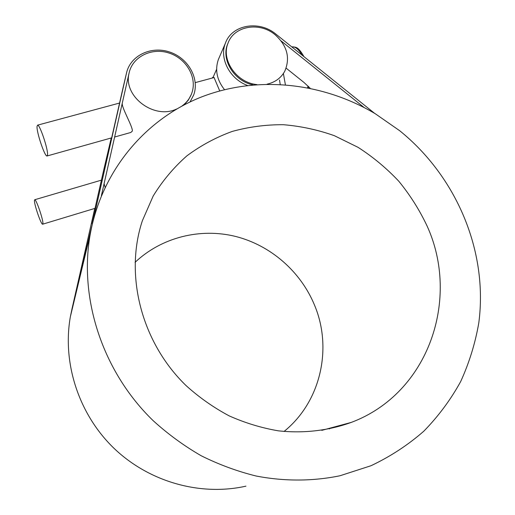 <?xml version="1.0" encoding="UTF-8"?>
<svg xmlns="http://www.w3.org/2000/svg" width="515" height="515" viewBox="0 0 515 515"><rect width="100%" height="100%" fill="white"/><g stroke="black" fill="none" stroke-linecap="round" stroke-linejoin="round"><path stroke-width="0.77" d="M104.075 183.771L105.092 187.299M42.906 223.607L42.636 224.205C41.174 224.92 34.087 204.365 34.441 200.444L34.717 199.736C36.166 198.919 43.427 220.098 42.906 223.607M280.212 84.402L279.529 80.044M285.387 84.737L283.392 73.536M214.066 77.553L219.718 90.897M122.3 103.013C121.077 106.933 132.922 126.658 132.349 131.074L130.778 132.484L114.626 137.016M47.535 154.848L47.02 155.994C44.831 156.85 36.559 132.452 37.029 126.497L37.556 125.158C39.732 124.16 48.249 149.517 47.535 154.848M256.888 84.582C236.668 82.806 220.826 59.914 228.042 43.118C234.048 25.834 259.592 21.546 275.094 34.73C287.209 45.719 290.434 57.873 284.782 71.192C281.068 77.965 275.184 82.284 267.124 84.157M228.267 42.565L227.624 44.078C220.967 59.779 234.235 81.216 253.039 84.885M176.671 108.98C154.403 119.886 123.162 96.659 129.008 73.413C132.143 56.946 151.423 47.29 168.817 52.974C186.295 58.369 197.367 77.443 191.87 92.938C189.996 98.256 186.7 102.607 181.995 106M184.17 104.848L188.329 100.122L191.232 94.606M129.13 72.821L101.365 195.764M72.164 308.137L70.375 316.667C62.18 362.83 78.55 413.989 113.757 448.076C149.06 482.059 200.49 496.37 245.925 486.16M329.465 428.924L329.986 428.145M399.653 130.694C456.264 176.342 488.272 251.056 478.802 322.853C475.294 343.17 469.255 362.721 460.7 381.506C450.741 399.627 438.458 416.172 423.864 431.145C408.054 444.992 390.428 456.528 370.987 465.734L340.029 475.744C312.972 481.332 284.467 481.493 256.064 476.002C237.235 471.334 218.959 464.594 201.243 455.781C184.029 445.855 168.006 434.151 153.167 420.671C102.504 371.663 78.821 298.603 90.177 234.518C101.803 170.034 146.093 118.579 201.977 96.781C258.137 75.248 323.034 82.683 375.274 113.738L399.653 130.694M92.385 223.78L126.516 73.027C130.334 55.575 151.101 45.7 169.557 51.996C188.11 57.989 199.685 78.357 193.749 94.85L190.074 101.912M72.654 306.148L74.54 299.382M284.023 431.48C320.871 401.777 332.613 348.307 314.62 305.369C300.805 271.605 270.729 245.333 235.593 236.443C200.444 227.746 161.723 237.151 135.059 262.341M427.083 225.995C460.391 298.816 428.873 393.318 351.281 422.403C328.499 430.637 303.618 433.591 278.351 430.83C261.53 427.965 245.14 422.982 229.194 415.882C213.706 407.635 199.376 397.58 186.205 385.716C141.226 342.321 124.334 274.862 142.378 220.71L153.193 196.003C162.534 180.804 173.767 167.42 186.874 155.858C200.856 145.481 215.978 137.338 232.252 131.422C248.945 126.832 265.998 124.598 283.405 124.714C300.792 126.149 317.787 129.812 334.39 135.703L358.08 147.348C372.995 156.946 386.559 168.231 398.771 181.203C410.056 194.992 419.493 209.92 427.083 225.995M106.985 158.459L122.905 88.374M106.805 158.414L111.452 137.904M91.49 223.819L103.734 169.931M91.367 223.793L94.857 208.408M94.779 208.427L71.849 309.483L91.696 226.716M310.197 88.265L304.043 82.509L286.128 68.154M212.045 78.1L213.268 76.915M364.079 107.487L281.19 40.988M219.268 57.429L218.341 59.566C214.845 69.982 216.892 80.005 224.495 89.642M247.528 85.458C229.87 79.13 219.12 58.498 225.377 43.266C231.763 24.623 259.257 19.976 275.911 34.145L374.611 113.339M291.825 46.916L292.018 46.878C295.243 46.453 298.578 49.189 302.009 55.092M308.022 86.024L307.629 87.756M88.644 239.436L88.973 239.507M126.516 73.027L122.802 88.812M111.246 137.969L103.644 170.291M101.41 180.141L34.717 199.736M95.011 208.356L42.706 224.186M291.838 46.923L292.018 46.878C296.061 47.103 298.166 46.653 303.959 56.65M308.652 86.649L308.285 87.885M214.189 77.52L195.249 82.625M119.583 103.039L37.556 125.158M111.691 137.84L47.148 155.955M212.85 77.881L216.628 69.229M227.624 44.078L228.042 43.118M128.634 74.958L129.008 73.413M70.375 316.667L90.177 234.518M321.772 430.36L351.281 422.403M218.341 59.566L225.377 43.266"/></g></svg>

